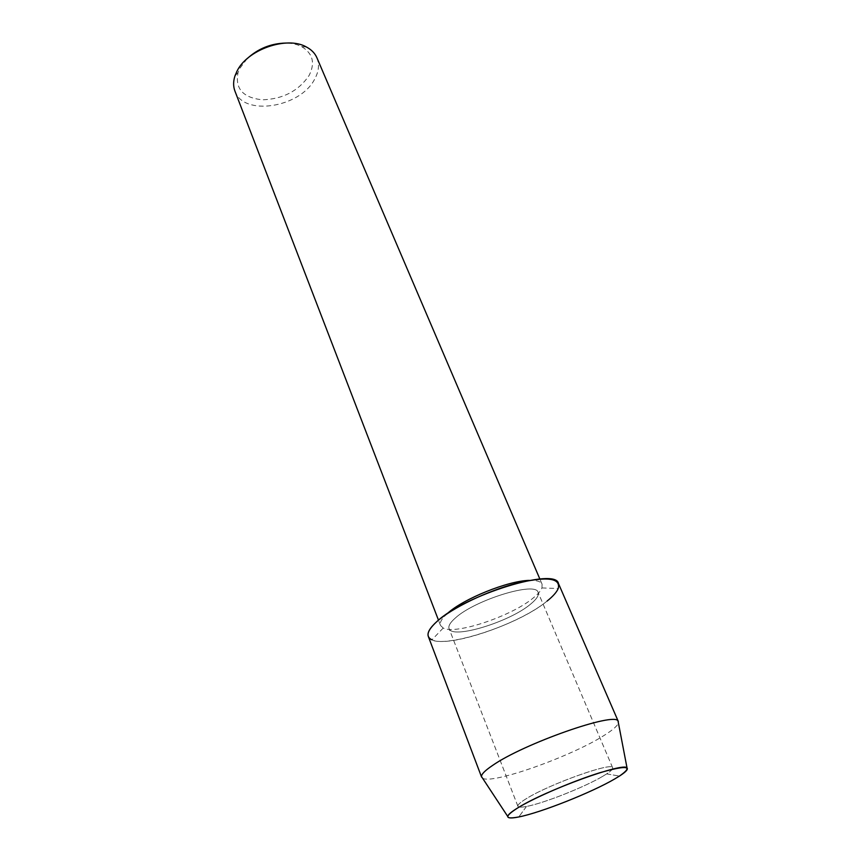 <?xml version="1.0" encoding="UTF-8"?>
<svg xmlns="http://www.w3.org/2000/svg" width="861" height="861" viewBox="0 0 861 861"><rect width="100%" height="100%" fill="white"/><g stroke="black" fill="none" stroke-linecap="round" stroke-linejoin="round"><path stroke-width="0.65" stroke-dasharray="4.3 3.23" d="M602.98 776.17L606.661 773.888C611.052 770.993 613.054 768.959 612.655 767.786C613.129 761.415 548.941 784.263 526.049 798.836C520.173 802.463 517.461 804.938 517.902 806.273C518.43 807.381 521.282 807.446 526.458 806.456C543.7 803.324 584.823 787.029 602.98 776.17L606.661 773.888C611.052 770.993 613.054 768.959 612.655 767.786C613.129 761.415 548.941 784.263 526.049 798.836C520.173 802.463 517.461 804.938 517.902 806.273C518.43 807.381 521.282 807.446 526.458 806.456C543.7 803.324 584.823 787.029 602.98 776.17M530.624 604.099C536.64 599.181 539.137 595.274 538.114 592.4C536.274 581.132 475.014 599.816 455.329 618.026C450.238 622.492 448.15 626.001 449.065 628.562C451.821 639.648 509.712 621.986 530.624 604.099C536.64 599.181 539.137 595.274 538.114 592.4C536.274 581.132 475.014 599.816 455.329 618.026C450.238 622.492 448.15 626.001 449.065 628.562C451.821 639.648 509.712 621.986 530.624 604.099M447.505 613.387C441.79 618.489 439.454 622.503 440.509 625.441L443.2 628.035C455.706 635.041 512.177 615.916 533.486 597.771C538.017 594.068 540.848 590.797 541.956 587.934L542.075 584.199C540.837 581.455 536.618 580.196 529.418 580.4M234.935 91.083C243.286 116.633 299.972 107.711 314.502 79.438C318.807 71.754 319.614 64.543 316.923 57.795M247.085 58.72L239.735 68.503L238.077 72.432C234.827 88.683 242.963 97.81 262.487 99.811C282.935 99.08 298.455 91.018 309.034 75.596C315.384 63.144 312.93 53.479 301.662 46.612C297.153 44.309 291.814 43.125 285.648 43.061M443.2 628.035L431.964 639.809C448.516 648.204 519.613 623.956 547.112 601.053C556.217 593.713 560.005 587.88 558.488 583.564M482.526 778.14C491.33 784.952 571.726 756.335 604.4 735.24C612.828 729.945 617.498 725.855 618.402 722.971M428.304 636.43C432.652 652.573 516.202 627.056 547.112 601.053M606.661 773.888L619.457 776.073L606.661 773.888M612.655 767.786L538.114 592.4L612.655 767.786M541.956 587.934L558.219 588.547M542.075 584.199L539.858 579.012M301.662 46.612L306.408 47M238.077 72.432L234.935 76.016M440.509 625.441L438.486 620.178M517.902 806.273L449.065 628.562L517.902 806.273M526.458 806.456L518.796 816.949L526.458 806.456"/><path stroke-width="1.29" d="M614.776 778.914L619.457 776.073C633.911 766.032 627.561 764.859 600.386 772.575C573.986 780.636 535.079 797.297 517.881 807.833C504.18 816.583 504.481 819.618 518.796 816.949C540.665 812.719 591.733 792.464 614.776 778.914L619.457 776.073C625.764 772.016 628.293 769.314 627.045 768.001C624.795 761.587 545.691 790.247 517.881 807.833C511.294 811.869 507.904 814.732 507.732 816.443C507.753 818.262 511.445 818.434 518.796 816.949C540.665 812.719 591.733 792.464 614.776 778.914M529.418 580.4C508.41 580.615 463.379 598.75 447.505 613.387M547.112 601.053C552.966 596.361 556.669 592.196 558.219 588.547C560.866 577.903 546.843 576.181 516.126 583.392C487.197 591.023 452.283 607.888 437.054 621.394C427.045 630.543 425.356 636.677 431.964 639.809M539.858 579.012L316.923 57.795C314.954 53.264 311.456 49.669 306.408 47C286.917 35.624 246.806 49.734 236.797 71.614L234.935 76.016C233.191 81.451 233.18 86.477 234.935 91.083L438.486 620.178M285.648 43.061C270.838 43.459 257.977 48.679 247.085 58.72M618.402 722.971L618.047 721.087C615.238 711.541 523.466 743.689 492.417 765.547C485.055 770.52 481.407 774.19 481.482 776.547L482.526 778.14M618.349 721.561L558.488 583.564C556.066 567.012 465.338 594.693 437.054 621.394C429.919 627.777 427.002 632.781 428.304 636.43L481.59 777.096M627.045 768.001L618.047 721.087M507.732 816.443L481.482 776.547"/></g></svg>
